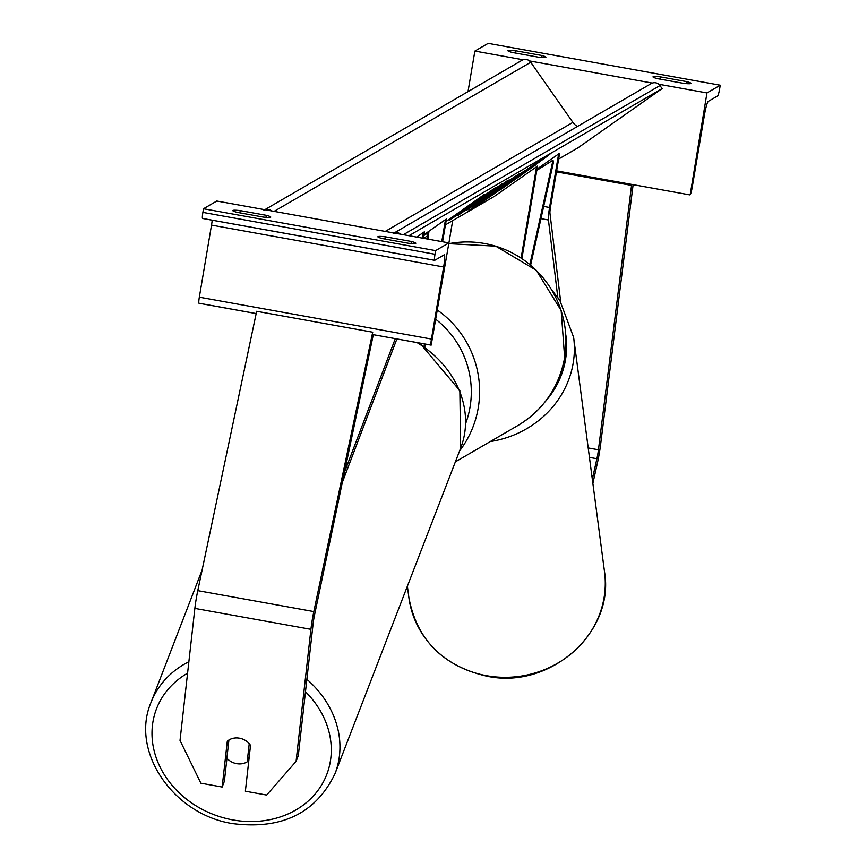 <?xml version="1.0" encoding="UTF-8"?>
<svg xmlns="http://www.w3.org/2000/svg" width="867" height="867" viewBox="0 0 867 867"><rect width="100%" height="100%" fill="white"/><g stroke="black" fill="none" stroke-linecap="round" stroke-linejoin="round"><path stroke-width="1.3" d="M529.856 264.511L553.027 160.167L536.792 170.387M530.626 265.15L553.363 162.747L553.027 160.167M445.454 224.813L494.147 196.516L537.518 166.106L521.88 258.572M452.693 220.597L448.792 243.681L495.707 246.163L536.283 270.298L561.166 310.549L564.645 357.659C559.02 387.354 543.36 410.015 517.675 425.632A98.665 97.581 -120.2 0 0 564.58 357.724A98.665 97.581 -120.2 0 0 448.759 243.703M536.565 166.659L521.11 258.063M592.324 479.278L596.897 458.719A11.867 1.344 100.2 0 0 597.872 453.723A11.867 1.344 100.2 0 0 598.447 449.789L631.544 185.397L556.451 171.861M592.876 483.407L597.439 462.848A23.734 2.688 100.2 0 0 599.39 452.834A23.734 2.688 100.2 0 0 600.549 444.977L633.127 184.66M631.544 185.397L631.956 184.443M515.388 50.719A14.837 1.409 -170.4 0 0 507.943 50.698A14.837 1.409 -170.4 0 0 512.354 52.486L538.461 57.189A14.837 1.409 9.6 0 0 545.787 57.363A14.837 1.409 9.6 0 0 545.907 57.211A14.837 1.409 9.6 0 0 541.507 55.434L515.388 50.719L515.009 52.963M720.26 85.215L706.973 92.932L690.208 194.598A6.676 0.759 100.2 0 0 692.169 187.543L704.362 115.463A13.352 1.506 -79.8 0 1 708.296 101.363L717.681 95.901A6.676 0.759 100.2 0 0 719.643 88.857L720.26 85.215L488.154 43.35L474.867 51.066L468.007 91.642M706.973 92.932L658.757 84.24M652.331 83.08L529.509 60.928M523.083 59.769L474.867 51.066M686.566 81.596A14.837 1.409 9.6 0 1 690.977 83.384A14.837 1.409 9.6 0 1 690.858 83.525A14.837 1.409 9.6 0 1 683.532 83.362L657.424 78.648A14.837 1.409 -170.4 0 1 653.014 76.86A14.837 1.409 -170.4 0 1 660.459 76.881L686.566 81.596L686.231 83.622M689.742 194.869L556.625 170.864M660.459 76.881L660.08 79.125M541.507 55.434L541.16 57.45M227.306 741.198A14.837 12.702 21.1 0 1 239.487 738.196A14.837 12.702 21.1 0 1 250.52 745.382L245.372 791.213L266.668 795.061L296.08 761.389L310.917 629.334A23.734 2.688 -79.8 0 1 312.293 619.656A23.734 2.688 -79.8 0 1 313.821 611.582L372.712 332.202L256.654 311.275L197.774 590.644A23.734 2.688 -79.8 0 0 196.245 598.718A23.734 2.688 -79.8 0 0 194.858 608.406L180.022 740.461L200.862 783.183L222.158 787.03L227.306 741.198M296.08 761.389L298.291 755.666L313.128 623.611A11.867 1.344 -79.8 0 1 313.811 618.778A11.867 1.344 -79.8 0 1 314.58 614.736L373.298 334.695M222.158 787.03L224.369 781.308L226.948 758.278M239.487 738.196A14.837 12.702 -158.9 0 0 228.921 740.006L226.872 758.192A14.837 12.702 -158.9 0 0 236.626 763.654A14.837 12.702 -158.9 0 0 247.182 761.855L249.23 743.669A14.837 12.702 -158.9 0 0 239.487 738.196M249.273 756.436L247.182 761.855M240.235 210.605L266.342 215.319A14.837 1.409 -170.4 0 1 270.753 217.108A14.837 1.409 -170.4 0 1 270.623 217.249A14.837 1.409 -170.4 0 1 263.308 217.075L237.19 212.372A14.837 1.409 9.6 0 1 232.79 210.583A14.837 1.409 9.6 0 1 240.235 210.605L239.845 212.849M448.9 242.901L216.783 201.036L203.507 208.752L435.613 250.617L448.9 242.901L431.181 345.109A6.676 0.759 -79.8 0 1 431.105 345.12A6.676 0.759 -79.8 0 1 431.441 339.051L443.633 266.971A13.352 1.506 100.2 0 0 444.294 254.822A13.352 1.506 100.2 0 0 444.132 254.855L434.746 260.317A6.676 0.759 -79.8 0 1 434.67 260.328A6.676 0.759 -79.8 0 1 434.996 254.259L435.613 250.617M415.694 243.41A14.837 1.409 -170.4 0 1 408.379 243.248L382.26 238.533A14.837 1.409 9.6 0 1 377.86 236.745A14.837 1.409 9.6 0 1 385.295 236.778L411.413 241.481A14.837 1.409 -170.4 0 1 415.813 243.269A14.837 1.409 -170.4 0 1 415.694 243.41M434.605 260.284L202.629 218.451A6.676 0.759 -79.8 0 1 202.553 218.462A6.676 0.759 -79.8 0 1 202.889 212.393L203.507 208.752M256.177 313.54L199.074 303.244A6.676 0.759 -79.8 0 1 198.998 303.255A6.676 0.759 -79.8 0 1 199.323 297.186L211.515 225.106A13.352 1.506 100.2 0 0 212.231 220.207M385.295 236.778L384.915 239.021M411.413 241.481L411.066 243.508M266.342 215.319L265.996 217.335M428.06 239.14L428.818 232.334L423.725 235.575M427.095 238.967L427.442 235.911L423.627 238.338M427.442 235.911L428.818 232.334M442.582 241.763L446.429 219.026L445.486 219.579L441.758 241.611M424.451 343.928L424.104 345.987M445.486 219.579L423.844 234.805M425.285 344.08L424.863 346.54M560.678 301.716L549.949 213.195A7.413 0.834 -79.8 0 1 550.523 206.942L559.605 153.275L537.02 169.054M557.817 297.468L548.432 219.99A14.837 1.68 -79.8 0 1 549.57 207.495L558.651 153.827M422.435 238.122L423.399 232.41L416.745 237.103M423.259 238.273L424.342 231.857L423.399 232.41M344.784 471.442L395.287 338.661M342.66 481.499L396.88 338.954M468.733 211.049A50.037 0.639 145 0 0 512.592 180.954A50.037 0.639 145 0 0 550.177 153.827A50.037 0.639 145 0 0 549.678 154.066A50.037 0.639 145 0 0 505.808 184.162A50.037 0.639 145 0 0 468.223 211.288A50.037 0.639 145 0 0 468.733 211.049M558.619 159.051L578.116 147.726L662.117 88.597L659.982 85.562A6.676 6.6 -120.2 0 0 651.225 83.59L393.152 233.548M408.964 235.694L662.117 88.597M535.481 165.077L499.479 190.415L535.416 164.99M507.986 180.249L457.982 215.439L508.311 180.087M505.147 183.056L519.311 173.779L466.045 210.638L505.017 182.861M474.011 205.847L525.337 170.279L473.685 206.151M449.724 220.11L502.437 183.587L481.738 197.806L495.133 187.836L449.594 219.936M484.62 194.631L446.342 221.291L484.436 194.371M400.684 234.198A6.676 6.6 -120.2 0 0 394.257 233.039M577.455 126.463A13.352 13.211 59.8 0 1 572.892 122.377L530.734 62.251A6.676 6.6 -120.2 0 0 521.977 60.278L263.893 210.237M271.436 210.887A6.676 6.6 -120.2 0 0 264.999 209.727M486.376 197.914L528.491 168.501L518.813 175.914L535.492 164.437L487.384 198.294L483.342 200.602L482.486 199.388M483.786 200.385L486.528 198.142M535.058 163.83L535.492 164.437M497.159 188.963L482.746 199.009L496.921 188.627M490.516 194.262L499.099 188.497L490.397 194.089M495.404 192.149L508.365 183.262L495.274 192.279M596.897 458.719L589.441 457.375M598.447 449.789L588.205 447.936M437.521 310.18A98.665 97.581 59.8 0 1 478.237 407.902A98.665 97.581 59.8 0 1 459.608 450.873M465.655 423.519A91.241 90.244 -120.2 0 0 470.033 407.143A91.241 90.244 -120.2 0 0 435.949 319.435M486.539 675.686A98.665 92.401 -7.5 0 0 604.537 571.938C614.974 632.574 549.645 689.937 486.734 676.162C442.874 665.997 416.929 639.846 408.899 597.71A98.665 92.401 -7.5 0 0 486.539 675.686M604.537 571.938L573.64 337.393A98.665 92.401 172.5 0 1 490.288 441.552M545.105 401.811A91.241 85.454 -7.5 0 0 565.815 334.846M310.917 629.334L194.858 608.406M313.821 611.582L197.774 590.644M305.466 691.736A91.241 78.117 21.1 0 1 322.546 783.389A91.241 78.117 21.1 0 1 232.844 819.922A91.241 78.117 21.1 0 1 155.345 755.157A91.241 78.117 21.1 0 1 187.586 673.182M188.865 661.716A98.665 84.467 -158.9 0 0 150.977 702.53C129.996 751.613 173.638 814.817 232.909 823.65C282.013 829.773 316.065 813.073 335.063 773.57A98.665 84.467 -158.9 0 0 306.864 679.294M417.06 342.595A98.665 84.467 21.1 0 1 460.68 448.087L335.063 773.57M434.996 254.259L202.889 212.393M431.04 345.077L372.225 334.478L431.105 345.12M431.441 339.051L199.323 297.186M443.633 266.971L211.515 225.106M549.57 207.495L543.663 206.422M548.432 219.99L540.954 218.647M403.35 234.686L659.982 85.562M385.241 231.413L572.892 122.377M274.102 211.364L530.734 62.251M455.37 461.84L517.675 425.632M573.64 337.393L559.876 300.481L551.661 289.773M408.899 597.71L407.382 586.19M150.977 702.53L202.119 569.998M419.801 343.083L459.857 390.67L460.68 448.087M198.998 303.255L256.166 313.572M202.553 218.462L434.67 260.328"/></g></svg>
